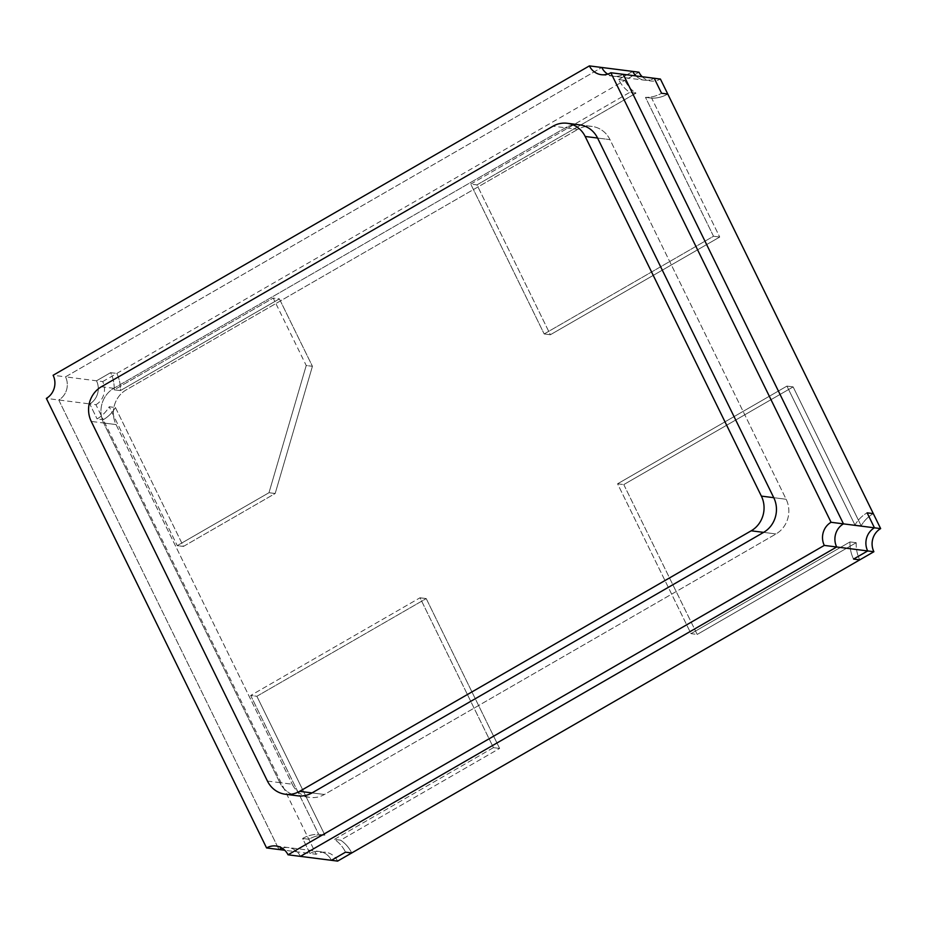 <?xml version="1.0" encoding="UTF-8"?>
<svg xmlns="http://www.w3.org/2000/svg" width="927" height="927" viewBox="0 0 927 927"><rect width="100%" height="100%" fill="white"/><g stroke="black" fill="none" stroke-linecap="round" stroke-linejoin="round"><path stroke-width="0.7" stroke-dasharray="4.63 3.48" d="M579.642 124.855L592.04 126.431A25.608 23.835 -82.7 0 1 609.978 139.629L597.579 138.042L609.978 139.629L786.154 499.271A25.608 23.835 97.3 0 1 776.003 533.952A25.608 23.835 -82.7 0 0 786.154 499.271L609.978 139.629A25.608 23.835 -82.7 0 0 592.04 126.431L579.642 124.855A25.608 23.835 -82.7 0 0 565.4 127.787L113.812 388.309A25.608 23.835 -82.7 0 0 103.65 423.002L279.838 782.643L103.65 423.002A25.608 23.835 97.3 0 1 113.812 388.309L565.4 127.787A25.608 23.835 97.3 0 1 579.642 124.855A25.608 23.835 -82.7 0 0 565.4 127.787L113.812 388.309A25.608 23.835 -82.7 0 0 103.65 423.002L279.838 782.643A25.608 23.835 -82.7 0 0 297.776 795.829A25.608 23.835 97.3 0 1 279.838 782.643A25.608 23.835 -82.7 0 0 297.776 795.829L310.174 797.405A25.608 23.835 -82.7 0 0 324.415 794.485L776.003 533.952L324.415 794.485L312.017 792.909L324.415 794.485A25.608 23.835 -82.7 0 1 310.174 797.405L297.776 795.829M103.65 423.002L116.049 424.578A25.608 23.835 97.3 0 1 126.211 389.885L577.799 129.363L126.211 389.885A25.608 23.835 -82.7 0 0 116.049 424.578L292.237 784.219L116.049 424.578L91.263 421.426M292.237 784.219A25.608 23.835 -82.7 0 0 310.174 797.405A25.608 23.835 -82.7 0 1 292.237 784.219L279.838 782.643L292.237 784.219M565.4 127.787L577.799 129.363A25.608 23.835 -82.7 0 1 592.04 126.431A25.608 23.835 -82.7 0 0 577.799 129.363L553.002 126.199M300.429 856.374A17.068 15.886 -82.7 0 0 288.471 847.579A17.068 15.886 -82.7 0 0 282.098 848.159A17.068 15.886 97.3 0 1 288.471 847.579A17.068 15.886 97.3 0 1 300.429 856.374M638.97 72.202L624.856 80.348A34.148 31.773 -82.7 0 0 635.98 93.152L629.781 92.364L470.765 184.102L476.965 184.89L635.98 93.152L629.781 92.364A34.148 31.773 -82.7 0 1 618.657 79.56A34.148 31.773 -82.7 0 0 629.781 92.364L470.765 184.102L544.172 333.952L713.523 236.246L645.482 97.37A34.148 31.773 -82.7 0 0 661.565 93.245A34.148 31.773 97.3 0 1 645.482 97.37L651.681 98.158L719.711 237.045L550.371 334.74L476.965 184.89L635.98 93.152A34.148 31.773 97.3 0 1 624.856 80.348L618.657 79.56L632.77 71.414L618.657 79.56L624.856 80.348L116.814 373.442L110.614 372.654A34.148 31.773 97.3 0 1 114.183 389.827L273.198 298.077L306.223 365.516L268.992 492.712L275.18 493.5L183.453 546.42L115.423 407.544L109.224 406.756A34.148 31.773 97.3 0 1 97.08 418.911L103.279 419.699L95.933 404.717L89.734 403.917L97.08 418.911L89.734 403.917A17.068 15.886 -82.7 0 0 96.501 380.8A17.068 15.886 97.3 0 1 89.734 403.917L58.749 399.977A17.068 15.886 -82.7 0 0 65.516 376.849A17.068 15.886 97.3 0 1 58.749 399.977L278.981 849.526L58.749 399.977L46.35 398.401M95.933 404.717A17.068 15.886 -82.7 0 0 102.7 381.588L96.501 380.8L110.614 372.654L96.501 380.8L65.516 376.849L601.774 67.474L65.516 376.849L53.117 375.273M607.706 74.114A17.068 15.886 -82.7 0 0 613.732 76.269A17.068 15.886 -82.7 0 0 623.234 74.311A17.068 15.886 97.3 0 1 613.732 76.269A17.068 15.886 97.3 0 1 607.706 74.114M856.212 542.701A34.148 31.773 -82.7 0 0 859.769 559.862A34.148 31.773 97.3 0 1 856.212 542.701L697.197 634.439L856.212 542.701L850.013 541.913A34.148 31.773 -82.7 0 0 853.57 559.074A34.148 31.773 97.3 0 1 850.013 541.913L856.212 542.701M623.778 484.589L697.197 634.439L690.997 633.651L850.013 541.913L690.997 633.651L617.579 483.801L623.778 484.589L793.13 386.895L623.778 484.589L697.197 634.439L690.997 633.651L617.579 483.801L786.93 386.107L793.13 386.895L861.16 525.771L793.13 386.895L786.93 386.107L617.579 483.801L623.778 484.589M873.304 513.616A34.148 31.773 -82.7 0 0 861.16 525.771L854.961 524.983L786.93 386.107L854.961 524.983A34.148 31.773 97.3 0 1 867.116 512.828A34.148 31.773 -82.7 0 0 854.961 524.983L861.16 525.771A34.148 31.773 -82.7 0 1 873.304 513.616M337.613 861.102A17.068 15.886 -82.7 0 0 325.667 852.307A17.068 15.886 -82.7 0 0 316.165 854.265L309.966 853.477L302.631 838.483A34.148 31.773 -82.7 0 1 318.703 834.358L324.902 835.146A34.148 31.773 -82.7 0 0 308.818 839.271L302.631 838.483L308.818 839.271A34.148 31.773 97.3 0 1 324.902 835.146L256.872 696.27L250.672 695.482L420.012 597.788L426.211 598.575L256.872 696.27L250.672 695.482L318.703 834.358L324.902 835.146L256.872 696.27L426.211 598.575L499.618 748.425L493.431 747.637L420.012 597.788L426.211 598.575L499.618 748.425L340.603 840.163A34.148 31.773 -82.7 0 1 351.727 852.967A34.148 31.773 -82.7 0 0 340.603 840.163L334.415 839.375L493.431 747.637L499.618 748.425L340.603 840.163L334.415 839.375A34.148 31.773 -82.7 0 1 345.528 852.18A34.148 31.773 -82.7 0 0 334.415 839.375L493.431 747.637L420.012 597.788L250.672 695.482L318.703 834.358A34.148 31.773 -82.7 0 0 302.631 838.483L309.966 853.477A17.068 15.886 97.3 0 1 319.467 851.519A17.068 15.886 97.3 0 1 331.426 860.314A17.068 15.886 -82.7 0 0 319.467 851.519A17.068 15.886 -82.7 0 0 309.966 853.477L284.786 850.268M102.7 381.588L116.814 373.442A34.148 31.773 97.3 0 1 120.371 390.615L279.386 298.876L312.422 366.304L306.223 365.516L268.992 492.712L177.254 545.632L109.224 406.756L177.254 545.632L183.453 546.42L275.18 493.5L312.422 366.304L275.18 493.5L268.992 492.712L177.254 545.632L183.453 546.42L115.423 407.544A34.148 31.773 97.3 0 1 103.279 419.699L316.165 854.265M636.015 75.944A17.068 15.886 -82.7 0 0 644.728 80.209A17.068 15.886 -82.7 0 0 654.219 78.262A17.068 15.886 97.3 0 1 644.728 80.209A17.068 15.886 97.3 0 1 636.015 75.944M651.681 98.158A34.148 31.773 -82.7 0 0 667.764 94.033A34.148 31.773 -82.7 0 1 651.681 98.158L719.711 237.045L713.523 236.246L645.482 97.37L651.681 98.158M114.183 389.827L120.371 390.615L279.386 298.876L273.198 298.077L306.223 365.516L312.422 366.304L279.386 298.876L273.198 298.077L114.183 389.827L120.371 390.615A34.148 31.773 97.3 0 0 116.814 373.442L110.614 372.654A34.148 31.773 97.3 0 1 114.183 389.827M544.172 333.952L550.371 334.74L719.711 237.045L713.523 236.246L544.172 333.952L550.371 334.74L476.965 184.89L470.765 184.102L544.172 333.952M115.423 407.544A34.148 31.773 97.3 0 1 103.279 419.699L97.08 418.911A34.148 31.773 97.3 0 0 109.224 406.756L115.423 407.544M642.214 76.732A17.068 15.886 -82.7 0 0 650.916 80.997A17.068 15.886 -82.7 0 0 660.418 79.05M113.812 388.309L101.414 386.733M763.605 532.376L776.003 533.952L763.605 532.376M786.154 499.271L773.767 497.683L786.154 499.271M267.44 781.067L279.838 782.643M276.084 846.003L325.667 852.307M601.333 74.693L650.916 80.997"/><path stroke-width="1.39" d="M299.618 791.334A25.608 23.835 97.3 0 1 285.377 794.254A25.608 23.835 97.3 0 1 267.44 781.067L91.263 421.426A25.608 23.835 97.3 0 1 101.414 386.733L553.002 126.199A25.608 23.835 97.3 0 1 567.243 123.279L579.642 124.855A25.608 23.835 97.3 0 1 597.579 138.042L773.767 497.683A25.608 23.835 97.3 0 1 763.605 532.376L312.017 792.909A25.608 23.835 97.3 0 1 297.776 795.829A25.608 23.835 -82.7 0 0 312.017 792.909L763.605 532.376A25.608 23.835 -82.7 0 0 773.767 497.683L597.579 138.042A25.608 23.835 -82.7 0 0 579.642 124.855A25.608 23.835 -82.7 0 1 597.579 138.042L773.767 497.683A25.608 23.835 -82.7 0 1 763.605 532.376L312.017 792.909L299.618 791.334L751.206 530.8L763.605 532.376M824.3 545.412A17.068 15.886 97.3 0 1 831.067 522.283L610.835 72.735A17.068 15.886 97.3 0 1 601.333 74.693A17.068 15.886 97.3 0 1 589.387 65.898L53.117 375.273A17.068 15.886 97.3 0 1 46.35 398.401L266.582 847.95A17.068 15.886 97.3 0 1 276.084 846.003A17.068 15.886 97.3 0 1 288.03 854.798L824.3 545.412L836.687 546.988L300.429 856.374L288.03 854.798M610.835 72.735L623.234 74.311L843.466 523.871L831.067 522.283M880.65 528.599L874.451 527.811A17.068 15.886 -82.7 0 0 867.684 550.939A17.068 15.886 97.3 0 1 874.451 527.811L867.116 512.828L874.451 527.811L843.466 523.871A17.068 15.886 -82.7 0 0 836.687 546.988A17.068 15.886 97.3 0 1 843.466 523.871L623.234 74.311L654.219 78.262L661.565 93.245L667.764 94.033L660.418 79.05L654.219 78.262L661.565 93.245L667.764 94.033L873.304 513.616L867.116 512.828L873.304 513.616L880.65 528.599A17.068 15.886 97.3 0 0 873.883 551.727L867.684 550.939L853.57 559.074L859.769 559.862L873.883 551.727M284.786 850.268L278.981 849.526A17.068 15.886 97.3 0 1 282.098 848.159A17.068 15.886 -82.7 0 0 278.981 849.526L266.582 847.95M642.214 76.732A17.068 15.886 -82.7 0 1 638.97 72.202L632.77 71.414A17.068 15.886 -82.7 0 0 636.015 75.944A17.068 15.886 97.3 0 1 632.77 71.414L601.774 67.474A17.068 15.886 -82.7 0 0 607.706 74.114A17.068 15.886 97.3 0 1 601.774 67.474L589.387 65.898M331.426 860.314L345.528 852.18L351.727 852.967L345.528 852.18L331.426 860.314L337.613 861.102L351.727 852.967L859.769 559.862L853.57 559.074L867.684 550.939L836.687 546.988L300.429 856.374L331.426 860.314M567.243 123.279A25.608 23.835 97.3 0 1 585.18 136.466L761.368 496.107A25.608 23.835 97.3 0 1 751.206 530.8M285.377 794.254L297.776 795.829A25.608 23.835 -82.7 0 0 312.017 792.909M585.18 136.466L597.579 138.042M761.368 496.107L773.767 497.683"/></g></svg>
